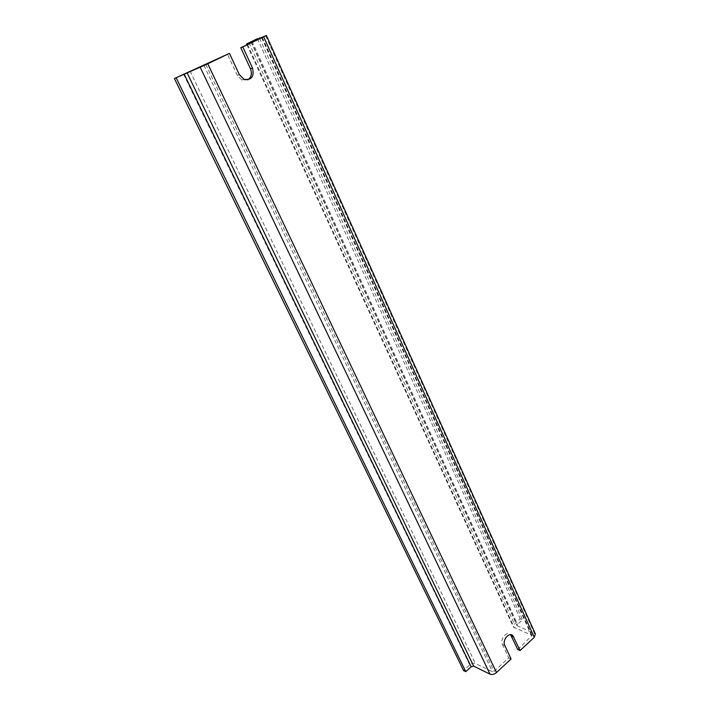 <?xml version="1.0" encoding="UTF-8"?>
<svg xmlns="http://www.w3.org/2000/svg" width="710" height="710" viewBox="0 0 710 710"><rect width="100%" height="100%" fill="white"/><g stroke="black" fill="none" stroke-linecap="round" stroke-linejoin="round"><path stroke-width="0.53" stroke-dasharray="3.55 2.66" d="M247.861 79.831L241.977 80.044L237.3 75.331L227.448 54.191M517.714 649.472L532.136 635.468L513.428 627.107L514.439 624.125L520.244 618.818L522.542 619.759L517.519 624.356L517.066 625.679L535.367 633.932M504.837 645.541L502.467 644.476C499.716 639.275 506.443 630.826 510.366 634.518L510.596 634.713M502.467 644.476L508.706 657.859L494.151 671.403L492.527 671.802L475.425 663.495C473.623 662.865 471.733 663.344 469.754 664.924L463.586 670.559M511.076 658.951L508.706 657.859M257.411 38.677L520.244 618.818M259.594 38.322L522.542 619.759M239.305 74.594L237.3 75.331M261.635 37.754L531.861 636.32M205.838 64.583L494.151 671.403M265.647 35.775L534.257 633.009M262.141 37.506L531.861 635.237M203.947 65.444L492.527 671.802M190.094 71.151L475.425 663.495M183.526 74.159L469.754 664.924M247.524 44.535L514.342 627.88M248.961 42.733L514.439 624.125M252.112 41.455L517.519 624.356M251.278 41.81L517.484 626.025M243.983 79.316L241.977 80.044M510.889 634.74L510.366 634.518M262.318 37.408L532.136 635.468M246.947 44.819L513.428 627.107M251.003 41.908L517.066 625.679"/><path stroke-width="1.06" d="M229.428 53.365L207.764 63.793L174.411 78.535L229.428 53.365L239.305 74.594L243.983 79.316C251.562 80.354 254.402 76.6 252.511 68.062L242.802 46.94L240.788 47.774L262.141 37.506M262.132 37.47L246.556 43.967L257.411 38.677L251.003 41.908L266.392 35.5L535.367 633.932L534.266 637.332L520.102 650.538L512.753 635.539C508.822 631.847 502.077 640.313 504.837 645.541L511.076 658.951L496.503 672.539C494.266 674.349 492.11 674.882 490.006 674.145L473.676 666.14L471.156 666.779L465.804 671.669L463.586 670.559L174.411 78.535M266.392 35.5L242.802 46.94M252.511 68.062L250.479 68.817C252.254 73.627 251.384 77.301 247.861 79.831M510.596 634.713L517.714 649.472L520.102 650.538M250.479 68.817L240.788 47.774M176.169 77.816L465.804 671.669M259.381 37.852L259.594 38.322M207.764 63.793L496.503 672.539M263.703 36.885L534.266 637.332M200.193 67.255L490.006 674.145M513.951 637.145L511.573 636.116M184.085 74.017L471.156 666.779M187.005 72.677L473.676 666.14M247.16 43.745L247.524 44.535M512.753 635.539L510.889 634.74M246.556 43.967L246.947 44.819"/></g></svg>
